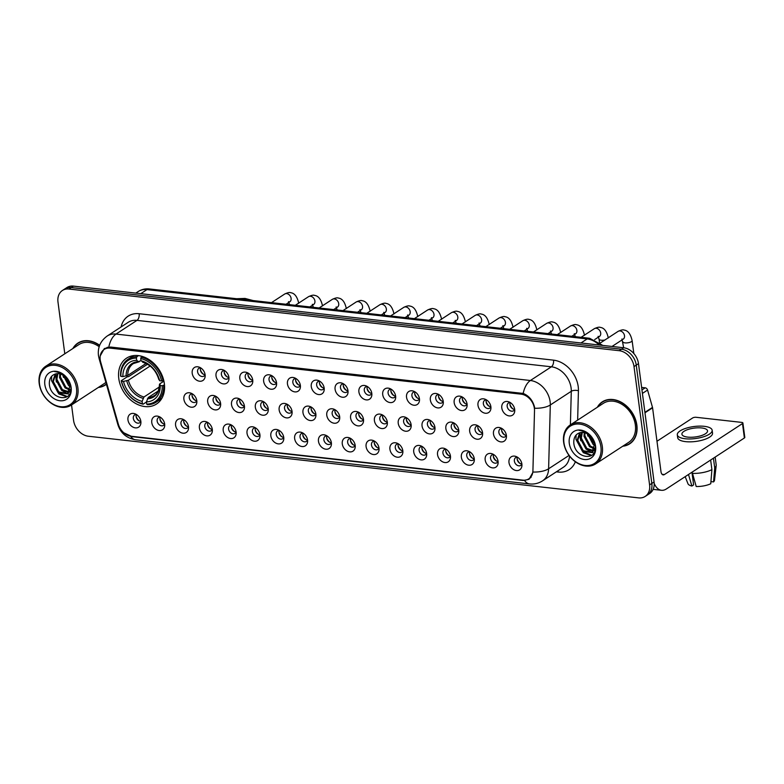 <?xml version="1.0" encoding="UTF-8"?>
<svg xmlns="http://www.w3.org/2000/svg" width="784" height="784" viewBox="0 0 784 784"><rect width="100%" height="100%" fill="white"/><g stroke="black" fill="none" stroke-linecap="round" stroke-linejoin="round"><path stroke-width="1.18" d="M118.776 378.515A27.391 20.894 -123.2 0 0 133.486 402.153A27.391 20.894 -123.2 0 0 156.545 404.005A27.391 20.894 -123.2 0 0 164.346 383.621A27.391 20.894 -123.2 0 0 149.636 359.983A27.391 20.894 -123.2 0 0 126.577 358.141A27.391 20.894 -123.2 0 0 118.776 378.515M164.669 424.036A7.752 5.909 56.8 0 1 164.718 425.614A7.752 5.909 56.8 0 1 158.446 430.406A7.752 5.909 56.8 0 1 151.773 422.596A7.752 5.909 56.8 0 1 158.721 416.441A7.752 5.909 56.8 0 1 164.669 424.036M157.153 421.057A4.655 3.548 -123.2 0 0 159.642 425.065A4.655 3.548 -123.2 0 0 163.562 425.379A4.655 3.548 -123.2 0 0 164.66 424.007A4.655 3.548 56.8 0 1 159.946 419.224A4.655 3.548 56.8 0 1 160.171 417.137A4.655 3.548 -123.2 0 0 158.476 417.588A4.655 3.548 -123.2 0 0 157.153 421.057M188.483 426.702A7.752 5.909 56.8 0 1 188.532 428.28A7.752 5.909 56.8 0 1 182.26 433.072A7.752 5.909 56.8 0 1 175.587 425.261A7.752 5.909 56.8 0 1 182.535 419.107A7.752 5.909 56.8 0 1 188.483 426.702M180.967 423.723A4.655 3.548 -123.2 0 0 183.456 427.731A4.655 3.548 -123.2 0 0 187.376 428.044A4.655 3.548 -123.2 0 0 188.474 426.672A4.655 3.548 56.8 0 1 183.76 421.89A4.655 3.548 56.8 0 1 183.985 419.803A4.655 3.548 -123.2 0 0 182.29 420.263A4.655 3.548 -123.2 0 0 180.967 423.723M212.297 429.377A7.752 5.909 56.8 0 1 212.346 430.955A7.752 5.909 56.8 0 1 206.074 435.737A7.752 5.909 56.8 0 1 199.401 427.927A7.752 5.909 56.8 0 1 206.349 421.772A7.752 5.909 56.8 0 1 212.297 429.377M204.781 426.388A4.655 3.548 -123.2 0 0 207.28 430.406A4.655 3.548 -123.2 0 0 211.19 430.72A4.655 3.548 -123.2 0 0 212.288 429.338A4.655 3.548 56.8 0 1 207.574 424.565A4.655 3.548 56.8 0 1 207.799 422.478A4.655 3.548 -123.2 0 0 206.104 422.929A4.655 3.548 -123.2 0 0 204.781 426.388M236.111 432.043A7.752 5.909 56.8 0 1 236.16 433.621A7.752 5.909 56.8 0 1 229.888 438.413A7.752 5.909 56.8 0 1 223.215 430.592A7.752 5.909 56.8 0 1 230.173 424.448A7.752 5.909 56.8 0 1 236.111 432.043M236.102 432.013A4.655 3.548 56.8 0 1 231.388 427.231A4.655 3.548 56.8 0 1 231.613 425.144A4.655 3.548 -123.2 0 0 229.918 425.594A4.655 3.548 -123.2 0 0 228.595 429.054A4.655 3.548 -123.2 0 0 231.094 433.072A4.655 3.548 -123.2 0 0 235.004 433.385A4.655 3.548 -123.2 0 0 236.102 432.004M259.925 434.708A7.752 5.909 56.8 0 1 259.974 436.286A7.752 5.909 56.8 0 1 253.702 441.078A7.752 5.909 56.8 0 1 247.029 433.268A7.752 5.909 56.8 0 1 253.987 427.113A7.752 5.909 56.8 0 1 259.925 434.708M259.916 434.679A4.655 3.548 56.8 0 1 255.202 429.897A4.655 3.548 56.8 0 1 255.427 427.809A4.655 3.548 -123.2 0 0 253.732 428.26A4.655 3.548 -123.2 0 0 252.409 431.729A4.655 3.548 -123.2 0 0 254.908 435.737A4.655 3.548 -123.2 0 0 258.818 436.051A4.655 3.548 -123.2 0 0 259.925 434.679M283.739 437.374A7.752 5.909 56.8 0 1 283.788 438.952A7.752 5.909 56.8 0 1 277.516 443.744A7.752 5.909 56.8 0 1 270.843 435.933A7.752 5.909 56.8 0 1 277.801 429.779A7.752 5.909 56.8 0 1 283.739 437.374M283.73 437.345A4.655 3.548 56.8 0 1 279.026 432.562A4.655 3.548 56.8 0 1 279.251 430.475A4.655 3.548 -123.2 0 0 277.546 430.935A4.655 3.548 -123.2 0 0 276.223 434.395A4.655 3.548 -123.2 0 0 278.722 438.403A4.655 3.548 -123.2 0 0 282.632 438.717A4.655 3.548 -123.2 0 0 283.739 437.345M307.553 440.049A7.752 5.909 56.8 0 1 307.602 441.627A7.752 5.909 56.8 0 1 301.33 446.41A7.752 5.909 56.8 0 1 294.657 438.599A7.752 5.909 56.8 0 1 301.615 432.445A7.752 5.909 56.8 0 1 307.553 440.049M300.037 437.06A4.655 3.548 -123.2 0 0 302.536 441.078A4.655 3.548 -123.2 0 0 306.446 441.392A4.655 3.548 -123.2 0 0 307.553 440.01A4.655 3.548 56.8 0 1 302.84 435.238A4.655 3.548 56.8 0 1 303.065 433.15A4.655 3.548 -123.2 0 0 301.36 433.601A4.655 3.548 -123.2 0 0 300.037 437.06M331.367 442.715A7.752 5.909 56.8 0 1 331.416 444.293A7.752 5.909 56.8 0 1 325.144 449.085A7.752 5.909 56.8 0 1 318.471 441.265A7.752 5.909 56.8 0 1 325.429 435.12A7.752 5.909 56.8 0 1 331.367 442.715M323.851 439.726A4.655 3.548 -123.2 0 0 326.35 443.744A4.655 3.548 -123.2 0 0 330.26 444.058A4.655 3.548 -123.2 0 0 331.367 442.676A4.655 3.548 56.8 0 1 326.654 437.903A4.655 3.548 56.8 0 1 326.879 435.816A4.655 3.548 -123.2 0 0 325.174 436.267A4.655 3.548 -123.2 0 0 323.851 439.726M355.181 445.381A7.752 5.909 56.8 0 1 355.23 446.958A7.752 5.909 56.8 0 1 348.968 451.751A7.752 5.909 56.8 0 1 342.285 443.94A7.752 5.909 56.8 0 1 349.243 437.786A7.752 5.909 56.8 0 1 355.181 445.381A4.655 3.548 56.8 0 1 350.468 440.569A4.655 3.548 56.8 0 1 350.693 438.481A4.655 3.548 -123.2 0 0 348.988 438.942A4.655 3.548 -123.2 0 0 347.665 442.401A4.655 3.548 -123.2 0 0 350.164 446.41A4.655 3.548 -123.2 0 0 354.084 446.723A4.655 3.548 -123.2 0 0 355.181 445.351M378.995 448.046A7.752 5.909 56.8 0 1 379.054 449.624A7.752 5.909 56.8 0 1 372.782 454.416A7.752 5.909 56.8 0 1 366.099 446.606A7.752 5.909 56.8 0 1 373.057 440.451A7.752 5.909 56.8 0 1 378.995 448.046M371.479 445.067A4.655 3.548 -123.2 0 0 373.978 449.085A4.655 3.548 -123.2 0 0 377.898 449.399A4.655 3.548 -123.2 0 0 378.995 448.017A4.655 3.548 56.8 0 1 374.282 443.234A4.655 3.548 56.8 0 1 374.507 441.147A4.655 3.548 -123.2 0 0 372.802 441.608A4.655 3.548 -123.2 0 0 371.479 445.067M402.819 450.722A7.752 5.909 56.8 0 1 402.868 452.299A7.752 5.909 56.8 0 1 396.596 457.082A7.752 5.909 56.8 0 1 389.922 449.271A7.752 5.909 56.8 0 1 396.871 443.117A7.752 5.909 56.8 0 1 402.819 450.722A4.655 3.548 56.8 0 1 398.096 445.91A4.655 3.548 56.8 0 1 398.321 443.822A4.655 3.548 -123.2 0 0 396.626 444.273A4.655 3.548 -123.2 0 0 395.293 447.733A4.655 3.548 -123.2 0 0 397.792 451.751A4.655 3.548 -123.2 0 0 401.712 452.064A4.655 3.548 -123.2 0 0 402.809 450.682M426.633 453.387A7.752 5.909 56.8 0 1 426.682 454.965A7.752 5.909 56.8 0 1 420.41 459.757A7.752 5.909 56.8 0 1 413.736 451.937A7.752 5.909 56.8 0 1 420.685 445.792A7.752 5.909 56.8 0 1 426.633 453.387M419.107 450.398A4.655 3.548 -123.2 0 0 421.606 454.416A4.655 3.548 -123.2 0 0 425.526 454.73A4.655 3.548 -123.2 0 0 426.623 453.348A4.655 3.548 56.8 0 1 421.91 448.575A4.655 3.548 56.8 0 1 422.135 446.488A4.655 3.548 -123.2 0 0 420.44 446.939A4.655 3.548 -123.2 0 0 419.107 450.398M450.447 456.053A7.752 5.909 56.8 0 1 450.496 457.631A7.752 5.909 56.8 0 1 444.224 462.423A7.752 5.909 56.8 0 1 437.55 454.612A7.752 5.909 56.8 0 1 444.499 448.458A7.752 5.909 56.8 0 1 450.447 456.053A4.655 3.548 56.8 0 1 445.724 451.241A4.655 3.548 56.8 0 1 445.949 449.154A4.655 3.548 -123.2 0 0 444.254 449.614A4.655 3.548 -123.2 0 0 442.931 453.074A4.655 3.548 -123.2 0 0 445.42 457.082A4.655 3.548 -123.2 0 0 449.34 457.395A4.655 3.548 -123.2 0 0 450.437 456.023M474.261 458.718A7.752 5.909 56.8 0 1 474.31 460.296A7.752 5.909 56.8 0 1 468.038 465.088A7.752 5.909 56.8 0 1 461.364 457.278A7.752 5.909 56.8 0 1 468.313 451.123A7.752 5.909 56.8 0 1 474.261 458.718M466.745 455.739A4.655 3.548 -123.2 0 0 469.234 459.757A4.655 3.548 -123.2 0 0 473.154 460.071A4.655 3.548 -123.2 0 0 474.251 458.689A4.655 3.548 56.8 0 1 469.538 453.907A4.655 3.548 56.8 0 1 469.763 451.819A4.655 3.548 -123.2 0 0 468.068 452.28A4.655 3.548 -123.2 0 0 466.745 455.739M498.075 461.394A7.752 5.909 56.8 0 1 498.124 462.972A7.752 5.909 56.8 0 1 491.852 467.754A7.752 5.909 56.8 0 1 485.178 459.943A7.752 5.909 56.8 0 1 492.127 453.789A7.752 5.909 56.8 0 1 498.075 461.394A4.655 3.548 56.8 0 1 493.352 456.582A4.655 3.548 56.8 0 1 493.577 454.495A4.655 3.548 -123.2 0 0 491.882 454.945A4.655 3.548 -123.2 0 0 490.559 458.405A4.655 3.548 -123.2 0 0 493.058 462.423A4.655 3.548 -123.2 0 0 496.968 462.736A4.655 3.548 -123.2 0 0 498.065 461.355M521.889 464.059A7.752 5.909 56.8 0 1 521.938 465.637A7.752 5.909 56.8 0 1 515.666 470.429A7.752 5.909 56.8 0 1 508.992 462.609A7.752 5.909 56.8 0 1 515.95 456.464A7.752 5.909 56.8 0 1 521.889 464.059M514.373 461.07A4.655 3.548 -123.2 0 0 516.872 465.088A4.655 3.548 -123.2 0 0 520.782 465.402A4.655 3.548 -123.2 0 0 521.879 464.02A4.655 3.548 56.8 0 1 517.166 459.248A4.655 3.548 56.8 0 1 517.391 457.16A4.655 3.548 -123.2 0 0 515.696 457.611A4.655 3.548 -123.2 0 0 514.373 461.07M140.855 421.371A7.752 5.909 56.8 0 1 140.904 422.948A7.752 5.909 56.8 0 1 134.632 427.741A7.752 5.909 56.8 0 1 127.959 419.92A7.752 5.909 56.8 0 1 134.907 413.776A7.752 5.909 56.8 0 1 140.855 421.371M133.329 418.382A4.655 3.548 -123.2 0 0 135.828 422.4A4.655 3.548 -123.2 0 0 139.748 422.713A4.655 3.548 -123.2 0 0 140.846 421.331A4.655 3.548 56.8 0 1 136.132 416.559A4.655 3.548 56.8 0 1 136.357 414.471A4.655 3.548 -123.2 0 0 134.662 414.922A4.655 3.548 -123.2 0 0 133.329 418.382M196.794 400.722A7.752 5.909 56.8 0 1 196.843 402.29A7.752 5.909 56.8 0 1 190.571 407.082A7.752 5.909 56.8 0 1 183.897 399.272A7.752 5.909 56.8 0 1 190.845 393.117A7.752 5.909 56.8 0 1 196.794 400.722M192.305 393.813A4.655 3.548 -123.2 0 0 190.6 394.274A4.655 3.548 -123.2 0 0 189.277 397.733A4.655 3.548 -123.2 0 0 191.766 401.751A4.655 3.548 -123.2 0 0 195.686 402.065A4.655 3.548 -123.2 0 0 196.784 400.683A4.655 3.548 56.8 0 1 192.07 395.9A4.655 3.548 56.8 0 1 192.296 393.813M216.119 396.488A4.655 3.548 -123.2 0 0 214.414 396.939A4.655 3.548 -123.2 0 0 213.091 400.399A4.655 3.548 -123.2 0 0 215.59 404.417A4.655 3.548 -123.2 0 0 219.5 404.73A4.655 3.548 -123.2 0 0 220.598 403.348A7.752 5.909 56.8 0 1 220.657 404.965A7.752 5.909 56.8 0 1 214.385 409.758A7.752 5.909 56.8 0 1 207.711 401.937A7.752 5.909 56.8 0 1 214.659 395.793A7.752 5.909 56.8 0 1 220.608 403.388A4.655 3.548 56.8 0 1 215.884 398.576A4.655 3.548 56.8 0 1 216.11 396.488M244.422 406.053A7.752 5.909 56.8 0 1 244.471 407.631A7.752 5.909 56.8 0 1 238.199 412.423A7.752 5.909 56.8 0 1 231.525 404.613A7.752 5.909 56.8 0 1 238.483 398.458A7.752 5.909 56.8 0 1 244.422 406.053M239.933 399.154A4.655 3.548 -123.2 0 0 238.228 399.605A4.655 3.548 -123.2 0 0 236.905 403.074A4.655 3.548 -123.2 0 0 239.404 407.082A4.655 3.548 -123.2 0 0 243.314 407.396A4.655 3.548 -123.2 0 0 244.412 406.024A4.655 3.548 56.8 0 1 239.698 401.241A4.655 3.548 56.8 0 1 239.924 399.154M263.747 401.82A4.655 3.548 -123.2 0 0 262.042 402.28A4.655 3.548 -123.2 0 0 260.719 405.74A4.655 3.548 -123.2 0 0 263.218 409.748A4.655 3.548 -123.2 0 0 267.128 410.061A4.655 3.548 -123.2 0 0 268.236 408.689A7.752 5.909 56.8 0 1 268.285 410.297A7.752 5.909 56.8 0 1 262.013 415.089A7.752 5.909 56.8 0 1 255.339 407.278A7.752 5.909 56.8 0 1 262.297 401.124A7.752 5.909 56.8 0 1 268.236 408.719A4.655 3.548 56.8 0 1 263.512 403.907A4.655 3.548 56.8 0 1 263.738 401.82M292.05 411.394A7.752 5.909 56.8 0 1 292.099 412.962A7.752 5.909 56.8 0 1 285.827 417.754A7.752 5.909 56.8 0 1 279.153 409.944A7.752 5.909 56.8 0 1 286.111 403.789A7.752 5.909 56.8 0 1 292.05 411.394M284.533 408.405A4.655 3.548 -123.2 0 0 287.032 412.423A4.655 3.548 -123.2 0 0 290.942 412.737A4.655 3.548 -123.2 0 0 292.05 411.355A4.655 3.548 56.8 0 1 287.326 406.582A4.655 3.548 56.8 0 1 287.561 404.485A4.655 3.548 -123.2 0 0 285.856 404.946A4.655 3.548 -123.2 0 0 284.533 408.405M315.864 414.06A7.752 5.909 56.8 0 1 315.913 415.638A7.752 5.909 56.8 0 1 309.641 420.43A7.752 5.909 56.8 0 1 302.967 412.609A7.752 5.909 56.8 0 1 309.925 406.465A7.752 5.909 56.8 0 1 315.864 414.06A4.655 3.548 56.8 0 1 311.15 409.248A4.655 3.548 56.8 0 1 311.375 407.161A4.655 3.548 -123.2 0 0 309.67 407.611A4.655 3.548 -123.2 0 0 308.347 411.071A4.655 3.548 -123.2 0 0 310.846 415.089A4.655 3.548 -123.2 0 0 314.756 415.402A4.655 3.548 -123.2 0 0 315.864 414.021M339.678 416.725A7.752 5.909 56.8 0 1 339.727 418.303A7.752 5.909 56.8 0 1 333.455 423.095A7.752 5.909 56.8 0 1 326.781 415.285A7.752 5.909 56.8 0 1 333.739 409.13A7.752 5.909 56.8 0 1 339.678 416.725M332.161 413.746A4.655 3.548 -123.2 0 0 334.66 417.754A4.655 3.548 -123.2 0 0 338.57 418.068A4.655 3.548 -123.2 0 0 339.678 416.696A4.655 3.548 56.8 0 1 334.964 411.914A4.655 3.548 56.8 0 1 335.189 409.826A4.655 3.548 -123.2 0 0 333.484 410.277A4.655 3.548 -123.2 0 0 332.161 413.746M363.492 419.391A7.752 5.909 56.8 0 1 363.541 420.969A7.752 5.909 56.8 0 1 357.279 425.761A7.752 5.909 56.8 0 1 350.595 417.95A7.752 5.909 56.8 0 1 357.553 411.796A7.752 5.909 56.8 0 1 363.492 419.391M355.975 416.412A4.655 3.548 -123.2 0 0 358.474 420.42A4.655 3.548 -123.2 0 0 362.394 420.734A4.655 3.548 -123.2 0 0 363.492 419.362A4.655 3.548 56.8 0 1 358.778 414.579A4.655 3.548 56.8 0 1 359.003 412.492A4.655 3.548 -123.2 0 0 357.298 412.952A4.655 3.548 -123.2 0 0 355.975 416.412M387.306 422.066A7.752 5.909 56.8 0 1 387.365 423.634A7.752 5.909 56.8 0 1 381.093 428.427A7.752 5.909 56.8 0 1 374.409 420.616A7.752 5.909 56.8 0 1 381.367 414.462A7.752 5.909 56.8 0 1 387.306 422.066M379.789 419.077A4.655 3.548 -123.2 0 0 382.288 423.095A4.655 3.548 -123.2 0 0 386.208 423.409A4.655 3.548 -123.2 0 0 387.306 422.027A4.655 3.548 56.8 0 1 382.592 417.255A4.655 3.548 56.8 0 1 382.817 415.167A4.655 3.548 -123.2 0 0 381.112 415.618A4.655 3.548 -123.2 0 0 379.789 419.077M411.13 424.732A7.752 5.909 56.8 0 1 411.179 426.31A7.752 5.909 56.8 0 1 404.907 431.102A7.752 5.909 56.8 0 1 398.233 423.282A7.752 5.909 56.8 0 1 405.181 417.137A7.752 5.909 56.8 0 1 411.13 424.732M403.603 421.743A4.655 3.548 -123.2 0 0 406.102 425.761A4.655 3.548 -123.2 0 0 410.022 426.075A4.655 3.548 -123.2 0 0 411.12 424.693A4.655 3.548 56.8 0 1 406.406 419.92A4.655 3.548 56.8 0 1 406.631 417.833A4.655 3.548 -123.2 0 0 404.936 418.284A4.655 3.548 -123.2 0 0 403.603 421.743M434.944 427.398A7.752 5.909 56.8 0 1 434.993 428.975A7.752 5.909 56.8 0 1 428.721 433.768A7.752 5.909 56.8 0 1 422.047 425.957A7.752 5.909 56.8 0 1 428.995 419.803A7.752 5.909 56.8 0 1 434.944 427.398A4.655 3.548 56.8 0 1 430.22 422.586A4.655 3.548 56.8 0 1 430.445 420.498A4.655 3.548 -123.2 0 0 428.75 420.949A4.655 3.548 -123.2 0 0 427.417 424.418A4.655 3.548 -123.2 0 0 429.916 428.427A4.655 3.548 -123.2 0 0 433.836 428.74A4.655 3.548 -123.2 0 0 434.934 427.368M458.758 430.063A7.752 5.909 56.8 0 1 458.807 431.641A7.752 5.909 56.8 0 1 452.535 436.433A7.752 5.909 56.8 0 1 445.861 428.623A7.752 5.909 56.8 0 1 452.809 422.468A7.752 5.909 56.8 0 1 458.758 430.063M451.241 427.084A4.655 3.548 -123.2 0 0 453.73 431.092A4.655 3.548 -123.2 0 0 457.65 431.406A4.655 3.548 -123.2 0 0 458.748 430.034A4.655 3.548 56.8 0 1 454.034 425.251A4.655 3.548 56.8 0 1 454.259 423.164A4.655 3.548 -123.2 0 0 452.564 423.625A4.655 3.548 -123.2 0 0 451.241 427.084M482.572 432.739A7.752 5.909 56.8 0 1 482.621 434.307A7.752 5.909 56.8 0 1 476.349 439.099A7.752 5.909 56.8 0 1 469.675 431.288A7.752 5.909 56.8 0 1 476.623 425.134A7.752 5.909 56.8 0 1 482.572 432.739A4.655 3.548 56.8 0 1 477.848 427.927A4.655 3.548 56.8 0 1 478.073 425.839A4.655 3.548 -123.2 0 0 476.378 426.29A4.655 3.548 -123.2 0 0 475.055 429.75A4.655 3.548 -123.2 0 0 477.544 433.768A4.655 3.548 -123.2 0 0 481.464 434.081A4.655 3.548 -123.2 0 0 482.562 432.699M506.386 435.404A7.752 5.909 56.8 0 1 506.435 436.982A7.752 5.909 56.8 0 1 500.163 441.774A7.752 5.909 56.8 0 1 493.489 433.954A7.752 5.909 56.8 0 1 500.437 427.809A7.752 5.909 56.8 0 1 506.386 435.404M498.869 432.415A4.655 3.548 -123.2 0 0 501.368 436.433A4.655 3.548 -123.2 0 0 505.278 436.747A4.655 3.548 -123.2 0 0 506.376 435.365A4.655 3.548 56.8 0 1 501.662 430.592A4.655 3.548 56.8 0 1 501.887 428.505A4.655 3.548 -123.2 0 0 500.192 428.956A4.655 3.548 -123.2 0 0 498.869 432.415M205.104 374.732A7.752 5.909 56.8 0 1 205.153 376.31A7.752 5.909 56.8 0 1 198.881 381.093A7.752 5.909 56.8 0 1 192.207 373.282A7.752 5.909 56.8 0 1 199.156 367.128A7.752 5.909 56.8 0 1 205.104 374.732M197.588 371.743A4.655 3.548 -123.2 0 0 200.077 375.761A4.655 3.548 -123.2 0 0 203.997 376.075A4.655 3.548 -123.2 0 0 205.094 374.693A4.655 3.548 56.8 0 1 200.381 369.921A4.655 3.548 56.8 0 1 200.606 367.833A4.655 3.548 -123.2 0 0 198.911 368.284A4.655 3.548 -123.2 0 0 197.588 371.743M228.918 377.398A7.752 5.909 56.8 0 1 228.967 378.976A7.752 5.909 56.8 0 1 222.695 383.768A7.752 5.909 56.8 0 1 216.021 375.957A7.752 5.909 56.8 0 1 222.97 369.803A7.752 5.909 56.8 0 1 228.918 377.398M221.402 374.409A4.655 3.548 -123.2 0 0 223.901 378.427A4.655 3.548 -123.2 0 0 227.811 378.741A4.655 3.548 -123.2 0 0 228.908 377.359A4.655 3.548 56.8 0 1 224.195 372.586A4.655 3.548 56.8 0 1 224.42 370.499A4.655 3.548 -123.2 0 0 222.725 370.95A4.655 3.548 -123.2 0 0 221.402 374.409M252.732 380.064A7.752 5.909 56.8 0 1 252.781 381.641A7.752 5.909 56.8 0 1 246.509 386.434A7.752 5.909 56.8 0 1 239.835 378.623A7.752 5.909 56.8 0 1 246.793 372.469A7.752 5.909 56.8 0 1 252.732 380.064A4.655 3.548 56.8 0 1 248.009 375.252A4.655 3.548 56.8 0 1 248.234 373.164A4.655 3.548 -123.2 0 0 246.539 373.625A4.655 3.548 -123.2 0 0 245.216 377.084A4.655 3.548 -123.2 0 0 247.715 381.093A4.655 3.548 -123.2 0 0 251.625 381.406A4.655 3.548 -123.2 0 0 252.722 380.034M276.546 382.729A7.752 5.909 56.8 0 1 276.595 384.307A7.752 5.909 56.8 0 1 270.323 389.099A7.752 5.909 56.8 0 1 263.649 381.289A7.752 5.909 56.8 0 1 270.607 375.134A7.752 5.909 56.8 0 1 276.546 382.729M269.03 379.75A4.655 3.548 -123.2 0 0 271.529 383.768A4.655 3.548 -123.2 0 0 275.439 384.082A4.655 3.548 -123.2 0 0 276.546 382.7A4.655 3.548 56.8 0 1 271.823 377.917A4.655 3.548 56.8 0 1 272.048 375.83A4.655 3.548 -123.2 0 0 270.353 376.291A4.655 3.548 -123.2 0 0 269.03 379.75M300.36 385.405A7.752 5.909 56.8 0 1 300.409 386.982A7.752 5.909 56.8 0 1 294.137 391.765A7.752 5.909 56.8 0 1 287.463 383.954A7.752 5.909 56.8 0 1 294.421 377.8A7.752 5.909 56.8 0 1 300.36 385.405A4.655 3.548 56.8 0 1 295.637 380.593A4.655 3.548 56.8 0 1 295.872 378.505A4.655 3.548 -123.2 0 0 294.167 378.956A4.655 3.548 -123.2 0 0 292.844 382.416A4.655 3.548 -123.2 0 0 295.343 386.434A4.655 3.548 -123.2 0 0 299.253 386.747A4.655 3.548 -123.2 0 0 300.36 385.365M324.174 388.07A7.752 5.909 56.8 0 1 324.223 389.648A7.752 5.909 56.8 0 1 317.951 394.44A7.752 5.909 56.8 0 1 311.277 386.63A7.752 5.909 56.8 0 1 318.235 380.475A7.752 5.909 56.8 0 1 324.174 388.07M316.658 385.081A4.655 3.548 -123.2 0 0 319.157 389.099A4.655 3.548 -123.2 0 0 323.067 389.413A4.655 3.548 -123.2 0 0 324.174 388.041A4.655 3.548 56.8 0 1 319.46 383.258A4.655 3.548 56.8 0 1 319.686 381.171A4.655 3.548 -123.2 0 0 317.981 381.622A4.655 3.548 -123.2 0 0 316.658 385.081M347.988 390.736A7.752 5.909 56.8 0 1 348.037 392.314A7.752 5.909 56.8 0 1 341.765 397.106A7.752 5.909 56.8 0 1 335.091 389.295A7.752 5.909 56.8 0 1 342.049 383.141A7.752 5.909 56.8 0 1 347.988 390.736A4.655 3.548 56.8 0 1 343.274 385.924A4.655 3.548 56.8 0 1 343.5 383.837A4.655 3.548 -123.2 0 0 341.795 384.297A4.655 3.548 -123.2 0 0 340.472 387.757A4.655 3.548 -123.2 0 0 342.971 391.765A4.655 3.548 -123.2 0 0 346.881 392.078A4.655 3.548 -123.2 0 0 347.988 390.706M371.802 393.401A7.752 5.909 56.8 0 1 371.851 394.979A7.752 5.909 56.8 0 1 365.589 399.771A7.752 5.909 56.8 0 1 358.905 391.961A7.752 5.909 56.8 0 1 365.863 385.806A7.752 5.909 56.8 0 1 371.802 393.401M364.286 390.422A4.655 3.548 -123.2 0 0 366.785 394.44A4.655 3.548 -123.2 0 0 370.705 394.754A4.655 3.548 -123.2 0 0 371.802 393.372A4.655 3.548 56.8 0 1 367.088 388.59A4.655 3.548 56.8 0 1 367.314 386.502A4.655 3.548 -123.2 0 0 365.609 386.963A4.655 3.548 -123.2 0 0 364.286 390.422M395.616 396.077A7.752 5.909 56.8 0 1 395.675 397.655A7.752 5.909 56.8 0 1 389.403 402.447A7.752 5.909 56.8 0 1 382.719 394.626A7.752 5.909 56.8 0 1 389.677 388.482A7.752 5.909 56.8 0 1 395.616 396.077A4.655 3.548 56.8 0 1 390.902 391.265A4.655 3.548 56.8 0 1 391.128 389.178A4.655 3.548 -123.2 0 0 389.423 389.628A4.655 3.548 -123.2 0 0 388.1 393.088A4.655 3.548 -123.2 0 0 390.599 397.106A4.655 3.548 -123.2 0 0 394.519 397.419A4.655 3.548 -123.2 0 0 395.616 396.038M419.44 398.742A7.752 5.909 56.8 0 1 419.489 400.32A7.752 5.909 56.8 0 1 413.217 405.112A7.752 5.909 56.8 0 1 406.543 397.302A7.752 5.909 56.8 0 1 413.491 391.147A7.752 5.909 56.8 0 1 419.44 398.742M411.914 395.753A4.655 3.548 -123.2 0 0 414.413 399.771A4.655 3.548 -123.2 0 0 418.333 400.085A4.655 3.548 -123.2 0 0 419.43 398.713A4.655 3.548 56.8 0 1 414.716 393.931A4.655 3.548 56.8 0 1 414.942 391.843A4.655 3.548 -123.2 0 0 413.246 392.294A4.655 3.548 -123.2 0 0 411.914 395.753M443.254 401.408A7.752 5.909 56.8 0 1 443.303 402.986A7.752 5.909 56.8 0 1 437.031 407.778A7.752 5.909 56.8 0 1 430.357 399.967A7.752 5.909 56.8 0 1 437.305 393.813A7.752 5.909 56.8 0 1 443.254 401.408M435.728 398.429A4.655 3.548 -123.2 0 0 438.227 402.437A4.655 3.548 -123.2 0 0 442.147 402.751A4.655 3.548 -123.2 0 0 443.244 401.379A4.655 3.548 56.8 0 1 438.53 396.596A4.655 3.548 56.8 0 1 438.756 394.509A4.655 3.548 -123.2 0 0 437.06 394.969A4.655 3.548 -123.2 0 0 435.728 398.429M467.068 404.074A7.752 5.909 56.8 0 1 467.117 405.651A7.752 5.909 56.8 0 1 460.845 410.444A7.752 5.909 56.8 0 1 454.171 402.633A7.752 5.909 56.8 0 1 461.119 396.479A7.752 5.909 56.8 0 1 467.068 404.074A4.655 3.548 56.8 0 1 462.344 399.262A4.655 3.548 56.8 0 1 462.57 397.174A4.655 3.548 -123.2 0 0 460.874 397.635A4.655 3.548 -123.2 0 0 459.551 401.094A4.655 3.548 -123.2 0 0 462.041 405.112A4.655 3.548 -123.2 0 0 465.961 405.426A4.655 3.548 -123.2 0 0 467.058 404.044M490.882 406.749A7.752 5.909 56.8 0 1 490.931 408.327A7.752 5.909 56.8 0 1 484.659 413.119A7.752 5.909 56.8 0 1 477.985 405.299A7.752 5.909 56.8 0 1 484.933 399.154A7.752 5.909 56.8 0 1 490.882 406.749M483.365 403.76A4.655 3.548 -123.2 0 0 485.855 407.778A4.655 3.548 -123.2 0 0 489.775 408.092A4.655 3.548 -123.2 0 0 490.872 406.71A4.655 3.548 56.8 0 1 486.158 401.937A4.655 3.548 56.8 0 1 486.384 399.85A4.655 3.548 -123.2 0 0 484.688 400.301A4.655 3.548 -123.2 0 0 483.365 403.76M514.696 409.415A7.752 5.909 56.8 0 1 514.745 410.992A7.752 5.909 56.8 0 1 508.473 415.785A7.752 5.909 56.8 0 1 501.799 407.974A7.752 5.909 56.8 0 1 508.747 401.82A7.752 5.909 56.8 0 1 514.696 409.415A4.655 3.548 56.8 0 1 509.972 404.603A4.655 3.548 56.8 0 1 510.198 402.515A4.655 3.548 -123.2 0 0 508.502 402.966A4.655 3.548 -123.2 0 0 507.179 406.435A4.655 3.548 -123.2 0 0 509.678 410.444A4.655 3.548 -123.2 0 0 513.589 410.757A4.655 3.548 -123.2 0 0 514.686 409.385M100.695 362.081A13.955 10.643 56.8 0 1 100.215 359.807A13.955 10.643 56.8 0 1 104.194 349.419A13.955 10.643 56.8 0 1 110.113 348.116L521.076 394.156A13.955 10.643 56.8 0 1 534.512 410.679L532.924 470.694A13.955 10.643 56.8 0 1 528.828 478.838A13.955 10.643 56.8 0 1 522.908 480.141L131.202 436.257A13.955 10.643 56.8 0 1 118.364 424.242L100.695 362.081M98.314 387.453A25.068 19.12 -123.2 0 0 105.281 385.071A25.068 19.12 -123.2 0 0 106.399 384.258M105.085 384.885A25.068 19.12 -123.2 0 0 106.359 384.287M622.761 446.214A25.068 19.12 -123.2 0 0 629.719 443.822A25.068 19.12 -123.2 0 0 636.863 425.173A25.068 19.12 -123.2 0 0 623.398 403.544A25.068 19.12 -123.2 0 0 602.298 401.859A25.068 19.12 -123.2 0 0 597.32 407.268M629.523 443.646A25.068 19.12 -123.2 0 0 630.806 443.048M100.264 355.828L104.35 348.537L110.564 347.038L523.202 393.45C528.7 395.665 532.414 399.958 534.345 406.347L534.698 408.248A18.091 7.86 1.5 0 0 550.299 404.985L548.614 468.773A20.678 15.768 56.8 0 1 542.548 480.847L563.539 467.137A20.678 15.768 -123.2 0 0 569.547 456.102M71.54 404.946L73.569 420.361A15.504 11.829 -123.2 0 0 88.357 436.237L638.597 497.879A15.504 11.829 -123.2 0 0 645.173 496.429L649.652 493.508A15.504 11.829 -123.2 0 0 654.072 481.974L638.49 363.639L636.255 365.099A15.504 11.829 -123.2 0 0 621.457 349.223L71.226 287.581A15.504 11.829 -123.2 0 0 64.641 289.031A15.504 11.829 -123.2 0 1 71.226 287.581L621.457 349.223A15.504 11.829 -123.2 0 1 636.255 365.099L651.827 483.434L636.255 365.099L634.011 366.569A15.504 11.829 -123.2 0 0 619.213 350.693L68.982 289.041A15.504 11.829 -123.2 0 0 62.406 290.492A15.504 11.829 -123.2 0 0 57.987 302.026L64.798 353.79M647.417 494.969A15.504 11.829 -123.2 0 0 651.827 483.434A15.504 11.829 -123.2 0 1 647.417 494.969M569.047 455.426L548.614 468.773A18.091 7.86 1.5 0 1 533.091 472.046L529.014 479.328L523.32 480.484L132.065 436.649L123.794 432.797M99.676 345.293A25.068 19.12 -123.2 0 0 77.861 343.098A25.068 19.12 -123.2 0 0 72.883 348.517M645.173 496.429A15.504 11.829 -123.2 0 0 649.593 484.894L634.011 366.569M603.455 401.173A25.068 19.12 -123.2 0 0 602.386 402.104M79.017 342.422A25.068 19.12 -123.2 0 0 77.949 343.353M638.49 363.639A15.504 11.829 -123.2 0 0 623.692 347.763L73.461 286.121A15.504 11.829 -123.2 0 0 66.885 287.571L62.406 290.492M76.469 388.09A22.226 16.954 -123.2 0 0 55.262 365.334A22.226 16.954 -123.2 0 0 39.504 383.954A22.226 16.954 -123.2 0 0 60.711 406.71A22.226 16.954 -123.2 0 0 76.469 388.09M77.89 387.825A23.255 17.738 -123.2 0 0 65.395 367.755A23.255 17.738 -123.2 0 0 45.825 366.187A23.255 17.738 -123.2 0 0 39.2 383.494A23.255 17.738 -123.2 0 0 51.695 403.564A23.255 17.738 -123.2 0 0 71.266 405.132A23.255 17.738 -123.2 0 0 77.89 387.825M99.176 346.704A23.255 17.738 -123.2 0 0 78.851 344.617L45.825 366.187M80.291 341.814A24.804 18.924 -123.2 0 0 80.242 341.853L77.998 343.314A24.804 18.924 -123.2 0 0 73.333 348.214M99.597 345.489A24.804 18.924 -123.2 0 0 77.998 343.314M70.256 386.669L68.61 385.591L63.102 375.193M70.08 385.434L64.151 375.899M69.972 390.128L65.062 387.904L59.555 377.565L59.829 373.85M70.139 389.413L65.944 387.325L60.446 376.986L60.554 374.046M70.511 391.775L69.443 392.225M68.904 392.372L61.505 390.226L55.997 379.887L57.271 373.645M69.227 391.892L62.397 389.648L56.889 379.299L57.859 373.625M69.227 382.71A11.682 8.908 -123.2 0 0 56.438 373.752C51.656 374.781 49.284 378.094 49.333 383.69C50.068 400.379 73.706 402.888 70.795 386.963C70.158 382.474 68.041 378.603 64.435 375.35C61.309 372.723 58.055 371.469 54.664 371.577C61.662 372.488 66.513 376.193 69.227 382.71L70.099 385.542L67.346 393.862L57.947 392.549L52.45 382.21L55.262 373.997M70.874 389.501L67.346 393.862M67.777 393.548L58.839 391.971L53.332 381.622L55.684 373.89M44.835 384.552A15.817 12.064 -123.2 0 0 59.927 400.742A15.817 12.064 -123.2 0 0 71.138 387.492A15.817 12.064 -123.2 0 0 56.046 371.302A15.817 12.064 -123.2 0 0 44.835 384.552M98.774 387.159A24.804 18.924 -123.2 0 0 105.134 384.856A24.804 18.924 -123.2 0 0 106.33 383.984M71.266 405.132L104.292 383.552A23.255 17.738 -123.2 0 0 105.86 382.357M67.355 396.567L58.163 392.715M69.502 394.185L67.493 393.764M67.404 393.735L61.711 390.393M56.34 382.033L55.625 373.948M63.455 377.388L62.847 375.046M66.934 396.861L58.849 393.94L51.489 380.573L51.685 376.232M164.483 384.944L162.229 385.757A24.598 18.767 -123.2 0 1 146.706 404.083L146.412 401.859A22.226 16.954 -123.2 0 0 160.24 385.532L159.897 383.768L163.915 381.142M158.152 391.03L148.294 397.468L146.412 401.859M146.432 402.016L143.1 404.201L142.404 403.603A24.598 18.767 -123.2 0 1 121.53 381.191L123.519 381.416A22.226 16.954 -123.2 0 0 142.12 401.369L143.991 396.988L159.319 386.973M150.136 366.02L128.38 380.23L123.519 381.416M121.53 381.191L121.226 380.73L127.214 376.82L128.566 376.634L147.519 364.246M163.013 380.671A25.637 19.551 -123.2 0 0 141.14 357.21L140.708 358.543A24.598 18.767 -123.2 0 1 161.592 380.946L163.699 380.23M142.316 356.436L141.14 357.21M146.706 404.083L147.392 404.681A25.637 19.551 -123.2 0 0 156.143 402.163A25.637 19.551 -123.2 0 0 163.65 385.483M121.226 380.73A25.637 19.551 -123.2 0 0 143.1 404.201M161.592 380.946L159.603 380.72A22.226 16.954 -123.2 0 0 141.002 360.767L140.708 358.543M160.24 385.532L162.229 385.757M142.12 401.369L142.404 403.603M141.002 360.767L143.648 362.198M142.561 362.139A19.884 15.161 -123.2 0 1 158.907 379.672L159.26 378.956L159.603 380.72M147.392 398.831A19.884 15.161 -123.2 0 0 159.544 384.483L159.897 383.768M136.847 356.73A25.637 19.551 -123.2 0 0 128.096 359.239A25.637 19.551 -123.2 0 0 120.589 375.918L120.893 376.389A24.598 18.767 -123.2 0 1 136.416 358.063L136.847 356.73L138.543 355.613M136.416 358.063L136.71 360.287A22.226 16.954 -123.2 0 0 122.882 376.604L120.893 376.389M140.993 360.65L138.268 361.659L136.71 360.287M122.882 376.604L127.743 375.428L146.04 363.472M139.346 361.718L138.268 361.659A19.884 15.161 -123.2 0 0 126.116 375.997M200.351 369.578A7.752 5.909 -123.2 0 0 203.389 374.233M224.165 372.253A7.752 5.909 -123.2 0 0 227.203 376.898M247.979 374.919A7.752 5.909 -123.2 0 0 251.017 379.564M271.793 377.584A7.752 5.909 -123.2 0 0 274.831 382.239M295.607 380.25A7.752 5.909 -123.2 0 0 298.645 384.905M319.421 382.925A7.752 5.909 -123.2 0 0 322.459 387.57M343.235 385.591A7.752 5.909 -123.2 0 0 346.273 390.246M367.049 388.256A7.752 5.909 -123.2 0 0 370.087 392.911M390.873 390.922A7.752 5.909 -123.2 0 0 393.911 395.577M414.687 393.597A7.752 5.909 -123.2 0 0 417.725 398.243M438.501 396.263A7.752 5.909 -123.2 0 0 441.539 400.918M462.315 398.929A7.752 5.909 -123.2 0 0 465.353 403.584M486.129 401.594A7.752 5.909 -123.2 0 0 489.167 406.249M509.943 404.27A7.752 5.909 -123.2 0 0 512.981 408.915M192.041 395.567A7.752 5.909 -123.2 0 0 195.079 400.222M215.855 398.243A7.752 5.909 -123.2 0 0 218.893 402.888M239.669 400.908A7.752 5.909 -123.2 0 0 242.707 405.553M263.483 403.574A7.752 5.909 -123.2 0 0 266.521 408.229M287.297 406.239A7.752 5.909 -123.2 0 0 290.335 410.894M311.111 408.915A7.752 5.909 -123.2 0 0 314.149 413.56M334.925 411.58A7.752 5.909 -123.2 0 0 337.963 416.226M358.739 414.246A7.752 5.909 -123.2 0 0 361.777 418.901M382.563 416.912A7.752 5.909 -123.2 0 0 385.601 421.567M406.377 419.587A7.752 5.909 -123.2 0 0 409.415 424.232M430.191 422.253A7.752 5.909 -123.2 0 0 433.229 426.898M454.005 424.918A7.752 5.909 -123.2 0 0 457.043 429.573M477.819 427.584A7.752 5.909 -123.2 0 0 480.857 432.239M501.633 430.259A7.752 5.909 -123.2 0 0 504.671 434.904M136.102 416.226A7.752 5.909 -123.2 0 0 139.14 420.871M641.949 389.932L645.183 387.825L641.626 387.423M654.199 483.395A20.678 11.319 96.4 0 0 661.471 490.294A20.678 11.319 96.4 0 0 666.302 488.991L744.388 437.982L742.487 423.556L664.401 474.565A5.165 2.832 -83.6 0 1 663.195 474.888A5.165 2.832 -83.6 0 1 660.971 471.576L652.582 407.817L644.958 412.786M742.487 423.556A2.587 0.892 -7.5 0 0 742.899 422.978L744.8 437.403A2.587 0.892 172.5 0 1 744.388 437.982M742.899 422.978A2.587 0.892 -7.5 0 0 741.733 422.4L696.172 417.294A2.587 0.892 -7.5 0 0 692.625 417.97L656.982 441.255M645.183 387.825A2.587 1.97 56.8 0 1 647.564 390.05L652.494 407.396A2.587 1.97 56.8 0 1 652.582 407.817M701.729 427.966A12.916 4.449 -7.5 0 0 688.362 429.377A12.916 4.449 -7.5 0 0 681.923 434.228A12.916 4.449 -7.5 0 0 687.735 437.109A12.916 4.449 -7.5 0 0 701.092 435.698A12.916 4.449 -7.5 0 0 707.54 430.847A12.916 4.449 -7.5 0 0 701.729 427.966M688.489 474.506L691.9 486.021L693.624 484.904L691.949 472.242M677.307 434.836L677.69 437.717A17.571 6.056 -7.5 0 0 685.598 441.637A17.571 6.056 -7.5 0 0 703.767 439.716A17.571 6.056 -7.5 0 0 712.529 433.131L712.156 430.24A17.571 6.056 -7.5 0 0 704.248 426.32A17.571 6.056 -7.5 0 0 686.069 428.24A17.571 6.056 -7.5 0 0 677.307 434.836A17.571 6.056 -7.5 0 0 685.216 438.756A17.571 6.056 -7.5 0 0 703.385 436.835A17.571 6.056 -7.5 0 0 712.156 430.24M710.588 460.071A17.052 5.88 -7.5 0 0 710.647 460.032L711.911 469.655L710.755 483.748A13.436 4.635 -7.5 0 1 696.202 486.511L692.145 472.115M710.931 481.621L713.558 481.915L714.714 467.832L713.43 458.209A17.052 5.88 -7.5 0 0 713.479 458.179M692.311 473.379A17.052 5.88 -7.5 0 0 711.911 469.655M714.714 467.832A17.052 5.88 -7.5 0 0 716.204 465.451A17.052 5.88 -7.5 0 0 716.204 464.941L715.165 457.072M685.177 476.662L687.97 483.748A13.436 4.635 -7.5 0 0 691.9 486.021M713.558 481.915A13.436 4.635 -7.5 0 0 714.518 480.249L716.204 465.451M692.919 479.602L694.193 479.749M600.907 446.851A22.226 16.954 -123.2 0 0 579.699 424.095A22.226 16.954 -123.2 0 0 563.941 442.705A22.226 16.954 -123.2 0 0 585.148 465.461A22.226 16.954 -123.2 0 0 600.907 446.851M602.328 446.576A23.255 17.738 -123.2 0 0 589.842 426.506A23.255 17.738 -123.2 0 0 570.262 424.938A23.255 17.738 -123.2 0 0 563.637 442.245A23.255 17.738 -123.2 0 0 576.132 462.315A23.255 17.738 -123.2 0 0 595.703 463.883A23.255 17.738 -123.2 0 0 602.328 446.576M595.703 463.883L628.729 442.313A23.255 17.738 -123.2 0 0 635.354 425.006A23.255 17.738 -123.2 0 0 622.868 404.936A23.255 17.738 -123.2 0 0 603.288 403.368L570.262 424.938M604.738 400.575A24.804 18.924 -123.2 0 0 604.68 400.604L602.445 402.074A24.804 18.924 -123.2 0 0 597.78 406.974M623.221 445.91A24.804 18.924 -123.2 0 0 629.581 443.607A24.804 18.924 -123.2 0 0 636.647 425.153A24.804 18.924 -123.2 0 0 623.319 403.74A24.804 18.924 -123.2 0 0 602.445 402.074M594.693 445.43L593.057 444.342L587.549 433.954M594.517 444.185L588.598 434.65M594.419 448.879L589.499 446.664L584.002 436.316L584.266 432.611M594.586 448.164L590.391 446.086L584.884 435.737L585.001 432.807M594.948 450.526L593.89 450.986M593.351 451.123L585.952 448.987L580.444 438.638L581.708 432.405M593.664 450.643L586.834 448.409L581.326 438.06L582.306 432.386M593.664 441.47A11.682 8.908 -123.2 0 0 580.885 432.503C576.103 433.542 573.731 436.855 573.77 442.45C574.505 459.13 598.143 461.649 595.232 445.714C594.605 441.235 592.479 437.364 588.872 434.101C585.756 431.484 582.492 430.23 579.111 430.338C586.099 431.239 590.95 434.953 593.664 441.47L594.537 444.303L591.783 452.613L582.394 451.31L576.887 440.961L579.699 432.748M595.311 448.262L591.783 452.613M592.214 452.309L583.286 450.731L577.779 440.383L580.131 432.641M569.272 443.303A15.817 12.064 -123.2 0 0 584.364 459.502A15.817 12.064 -123.2 0 0 595.585 446.253A15.817 12.064 -123.2 0 0 580.493 430.063A15.817 12.064 -123.2 0 0 569.272 443.303M629.581 443.607L631.816 442.147A24.804 18.924 -123.2 0 0 631.875 442.107M591.802 455.328L582.6 451.466M593.949 452.936L591.94 452.515M591.842 452.486L586.158 449.144M580.787 440.784L579.935 436.717L580.072 432.709M587.892 436.139L587.285 433.797M591.371 455.612L583.296 452.701L575.936 439.324L576.132 434.983M159.916 418.891A7.752 5.909 -123.2 0 0 162.954 423.536M183.73 421.557A7.752 5.909 -123.2 0 0 186.768 426.212M207.544 424.222A7.752 5.909 -123.2 0 0 210.582 428.877M231.358 426.898A7.752 5.909 -123.2 0 0 234.396 431.543M255.172 429.563A7.752 5.909 -123.2 0 0 258.21 434.209M278.986 432.229A7.752 5.909 -123.2 0 0 282.024 436.884M302.8 434.895A7.752 5.909 -123.2 0 0 305.838 439.55M326.614 437.57A7.752 5.909 -123.2 0 0 329.652 442.215M350.428 440.236A7.752 5.909 -123.2 0 0 353.466 444.881M374.252 442.901A7.752 5.909 -123.2 0 0 377.29 447.556M398.066 445.567A7.752 5.909 -123.2 0 0 401.104 450.222M421.88 448.242A7.752 5.909 -123.2 0 0 424.918 452.887M445.694 450.908A7.752 5.909 -123.2 0 0 448.732 455.553M469.508 453.573A7.752 5.909 -123.2 0 0 472.546 458.228M493.322 456.239A7.752 5.909 -123.2 0 0 496.36 460.894M517.136 458.914A7.752 5.909 -123.2 0 0 520.174 463.56M521.076 394.156L522.467 393.245M110.113 348.116L111.583 347.155M121.108 326.938A25.843 19.708 56.8 0 1 139.15 313.727L553.543 360.16A5.165 2.832 -83.6 0 1 551.377 366.794L136.984 320.372A20.678 15.768 -123.2 0 0 128.213 322.302L107.222 336.013A20.678 15.768 56.8 0 1 115.993 334.082A18.091 9.898 96.4 0 0 108.809 347.028M553.543 360.16A25.843 19.708 56.8 0 1 578.21 386.62A25.843 19.708 56.8 0 1 578.425 390.755L577.651 420.116M571.105 387.962A20.678 15.768 -123.2 0 0 551.377 366.794L530.386 380.505A20.678 15.768 56.8 0 1 550.123 401.673A20.678 15.768 56.8 0 1 550.299 404.985L571.291 391.275A20.678 15.768 -123.2 0 0 571.105 387.962M107.222 336.013C100.528 340.893 97.608 347.371 98.441 355.436L99.068 358.445A18.091 4.42 -15.9 0 0 100.176 359.474M523.202 393.45A18.091 9.898 -83.6 0 1 530.386 380.505L115.993 334.082L136.984 320.372A5.165 2.832 -83.6 0 0 139.15 313.727M524.614 480.572A18.091 9.898 96.4 0 0 529.543 483.924C534.218 484.414 538.549 483.385 542.548 480.847M529.543 483.924L135.612 439.785A18.091 9.898 -83.6 0 1 130.683 436.433M135.612 439.785C126.518 438.197 120.599 433.111 117.845 424.526A18.091 4.42 -15.9 0 0 118.756 425.467M575.358 461.776A25.843 19.708 56.8 0 1 558.198 472.046L556.336 471.841M619.213 350.693L623.692 347.763L621.918 339.011M68.982 289.041L73.461 286.121M649.593 484.894L654.072 481.974M570.399 424.85L571.291 391.275A5.165 2.244 -178.5 0 1 578.425 390.755M557.914 470.802A5.165 2.832 -83.6 0 1 558.198 472.046M599.182 345.019A20.678 15.768 -123.2 0 0 587.167 338.923L146.98 289.61A20.678 15.768 -123.2 0 0 138.2 291.54C141.6 289.384 145.324 288.522 149.391 288.953L589.578 338.267A10.339 5.655 -83.6 0 0 587.167 338.923L580.964 342.98M140.767 293.657L146.98 289.61A10.339 5.655 -83.6 0 1 149.391 288.953M148.294 397.468A19.12 14.582 -123.2 0 0 154.281 395.606C157.31 394.058 159.054 390.295 159.485 384.307M128.38 380.23A19.12 14.582 -123.2 0 0 143.991 396.988M126.753 380.808A19.884 15.161 -123.2 0 0 143.1 398.341M138.866 361.885L133.358 363.58A19.12 14.582 -123.2 0 0 127.743 375.428M271.509 302.634L284.69 294.029A4.655 3.548 56.8 0 1 286.905 293.628A4.655 3.548 56.8 0 1 291.099 298.351A4.655 3.548 56.8 0 1 289.776 301.811L289.022 301.869M295.333 305.299A4.655 1.607 172.5 0 1 295.303 305.299L308.504 296.695A4.655 3.548 56.8 0 1 310.719 296.293A4.655 3.548 56.8 0 1 314.913 301.017A4.655 3.548 56.8 0 1 313.59 304.486L312.836 304.545M289.531 304.653A4.655 1.607 172.5 0 1 289.482 304.486L288.512 301.664M319.147 307.965A4.655 1.607 172.5 0 1 319.117 307.975L332.318 299.361A4.655 3.548 56.8 0 1 334.533 298.959A4.655 3.548 56.8 0 1 338.727 303.692A4.655 3.548 56.8 0 1 337.404 307.152L336.65 307.21M313.345 307.328A4.655 1.607 172.5 0 1 313.296 307.161L312.326 304.329M342.961 310.631A4.655 1.607 172.5 0 1 342.941 310.64L356.132 302.026A4.655 3.548 56.8 0 1 358.357 301.634A4.655 3.548 56.8 0 1 362.551 306.358A4.655 3.548 56.8 0 1 361.218 309.817L360.464 309.876M337.159 309.994A4.655 1.607 172.5 0 1 337.12 309.827L336.14 306.995M366.775 313.296A4.655 1.607 172.5 0 1 366.755 313.306L379.946 304.702A4.655 3.548 56.8 0 1 382.171 304.3A4.655 3.548 56.8 0 1 386.365 309.023A4.655 3.548 56.8 0 1 385.032 312.483L384.278 312.542M360.973 312.659A4.655 1.607 172.5 0 1 360.934 312.493L359.954 309.67M390.589 315.972A4.655 1.607 172.5 0 1 390.569 315.972L403.76 307.367A4.655 3.548 56.8 0 1 405.985 306.965A4.655 3.548 56.8 0 1 410.179 311.689A4.655 3.548 56.8 0 1 408.856 315.158L408.092 315.217M384.797 315.325A4.655 1.607 172.5 0 1 384.748 315.158L383.768 312.336M414.413 318.637A4.655 1.607 172.5 0 1 414.383 318.647L427.574 310.033A4.655 3.548 56.8 0 1 429.799 309.631A4.655 3.548 56.8 0 1 433.993 314.364A4.655 3.548 56.8 0 1 432.67 317.824L431.906 317.883M408.611 318A4.655 1.607 172.5 0 1 408.562 317.834L407.582 315.001M438.227 321.303A4.655 1.607 172.5 0 1 438.197 321.313L451.398 312.698A4.655 3.548 56.8 0 1 453.613 312.306A4.655 3.548 56.8 0 1 457.807 317.03A4.655 3.548 56.8 0 1 456.484 320.489L455.72 320.548M432.425 320.666A4.655 1.607 172.5 0 1 432.376 320.499L431.396 317.667M462.041 323.968A4.655 1.607 172.5 0 1 462.011 323.978L475.212 315.374A4.655 3.548 56.8 0 1 477.427 314.972A4.655 3.548 56.8 0 1 481.621 319.696A4.655 3.548 56.8 0 1 480.298 323.155L479.534 323.214M456.239 323.331A4.655 1.607 172.5 0 1 456.19 323.165L455.21 320.342M485.855 326.644A4.655 1.607 172.5 0 1 485.825 326.644L499.026 318.039A4.655 3.548 56.8 0 1 501.241 317.638A4.655 3.548 56.8 0 1 505.435 322.361A4.655 3.548 56.8 0 1 504.112 325.83L503.348 325.889M480.053 325.997A4.655 1.607 172.5 0 1 480.004 325.83L479.034 323.008M509.669 329.309A4.655 1.607 172.5 0 1 509.639 329.319L522.84 320.705A4.655 3.548 56.8 0 1 525.055 320.303A4.655 3.548 56.8 0 1 529.249 325.037A4.655 3.548 56.8 0 1 527.926 328.496L527.162 328.555M503.867 328.672A4.655 1.607 172.5 0 1 503.818 328.506L502.848 325.674M533.483 331.975A4.655 1.607 172.5 0 1 533.453 331.985L546.654 323.371A4.655 3.548 56.8 0 1 548.869 322.979A4.655 3.548 56.8 0 1 553.063 327.702A4.655 3.548 56.8 0 1 551.74 331.162L550.985 331.22M527.681 331.338A4.655 1.607 172.5 0 1 527.632 331.171L526.662 328.339M557.297 334.641A4.655 1.607 172.5 0 1 557.267 334.65L570.468 326.046A4.655 3.548 56.8 0 1 572.683 325.644A4.655 3.548 56.8 0 1 576.877 330.368A4.655 3.548 56.8 0 1 575.554 333.827L574.799 333.886M551.495 334.004A4.655 1.607 172.5 0 1 551.446 333.837L550.476 331.015M581.111 337.316A4.655 1.607 172.5 0 1 581.081 337.316L594.282 328.712A4.655 3.548 56.8 0 1 596.497 328.31A4.655 3.548 56.8 0 1 600.691 333.033A4.655 3.548 56.8 0 1 599.368 336.503L598.613 336.561M575.26 336.503L575.289 336.669A4.655 1.607 172.5 0 1 575.26 336.503L574.29 333.68M604.925 339.982A4.655 1.607 172.5 0 1 601.171 340.217A4.655 1.607 172.5 0 1 600.936 340.187A4.655 1.607 172.5 0 1 599.074 339.178L598.104 336.346M600.319 342.99L618.096 331.377A4.655 3.548 56.8 0 1 620.311 330.975A4.655 3.548 56.8 0 1 624.505 335.709A4.655 3.548 56.8 0 1 623.182 339.168L622.427 339.227M618.096 331.377C621.104 329.966 623.123 329.535 624.152 330.084C628.023 330.544 630.679 334.062 632.12 340.628A4.655 1.607 172.5 0 1 629.797 342.373A4.655 1.607 172.5 0 1 624.985 342.882A4.655 1.607 172.5 0 1 624.75 342.853A4.655 1.607 172.5 0 1 622.898 341.844M664.401 474.565L662.088 474.3M644.909 412.345L652.494 407.396M647.564 390.05L642.41 393.411M528.828 478.838L531.082 477.368M104.194 349.419L107.565 347.214M99.068 358.445L117.845 424.526M138.2 291.54L135.808 293.108M602.837 345.43L589.578 338.267M106.35 384.062L105.134 384.856M236.582 298.724L245.01 298.43L253.154 300.576M161.739 398.507L156.143 402.163M158.858 379.564C156.065 370.558 150.763 364.825 142.943 362.345M133.701 355.583L128.096 359.239M284.69 294.029C287.699 292.618 289.708 292.187 290.746 292.726C294.617 293.196 297.273 296.715 298.714 303.281M286.033 304.261L289.776 301.811M308.504 296.695C311.513 295.284 313.531 294.853 314.56 295.401C318.431 295.862 321.087 299.38 322.528 305.946M309.847 306.926L313.59 304.486M332.318 299.361C335.327 297.949 337.345 297.518 338.374 298.067C342.245 298.528 344.901 302.046 346.342 308.612M333.661 309.602L337.404 307.152M356.132 302.026C359.141 300.615 361.159 300.184 362.188 300.733C366.059 301.203 368.715 304.711 370.156 311.277M357.475 312.267L361.218 309.817M379.946 304.702C382.955 303.29 384.973 302.859 386.002 303.398C389.873 303.869 392.529 307.387 393.97 313.953M381.289 314.933L385.032 312.483M403.76 307.367C406.769 305.956 408.787 305.525 409.816 306.074C413.687 306.534 416.343 310.052 417.784 316.618M405.103 317.598L408.856 315.158M427.574 310.033C430.583 308.622 432.601 308.19 433.63 308.739C437.511 309.2 440.157 312.718 441.598 319.284M428.917 320.274L432.67 317.824M451.398 312.698C454.397 311.287 456.415 310.856 457.444 311.405C461.325 311.875 463.981 315.384 465.412 321.95M452.731 322.939L456.484 320.489M475.212 315.374C478.211 313.963 480.229 313.531 481.258 314.08C485.139 314.541 487.795 318.059 489.226 324.625M476.545 325.605L480.298 323.155M499.026 318.039C502.025 316.628 504.043 316.197 505.082 316.746C508.953 317.206 511.609 320.725 513.04 327.291M500.359 328.271L504.112 325.83M522.84 320.705C525.839 319.294 527.857 318.863 528.896 319.411C532.767 319.872 535.423 323.39 536.854 329.956M524.173 330.946L527.926 328.496M546.654 323.371C549.653 321.959 551.671 321.528 552.71 322.077C556.581 322.547 559.237 326.056 560.668 332.622M547.987 333.612L551.74 331.162M570.468 326.046C573.476 324.635 575.485 324.204 576.524 324.752C580.395 325.213 583.051 328.731 584.492 335.297M571.81 336.277L575.554 333.827M594.282 328.712C597.29 327.3 599.309 326.869 600.338 327.418C604.209 327.879 606.865 331.397 608.306 337.963M594.664 339.57L599.368 336.503M599.074 339.178L599.495 342.334M632.12 340.628L633.815 353.506M612.03 346.459L623.182 339.168M661.471 490.294L653.131 489.363"/></g></svg>
